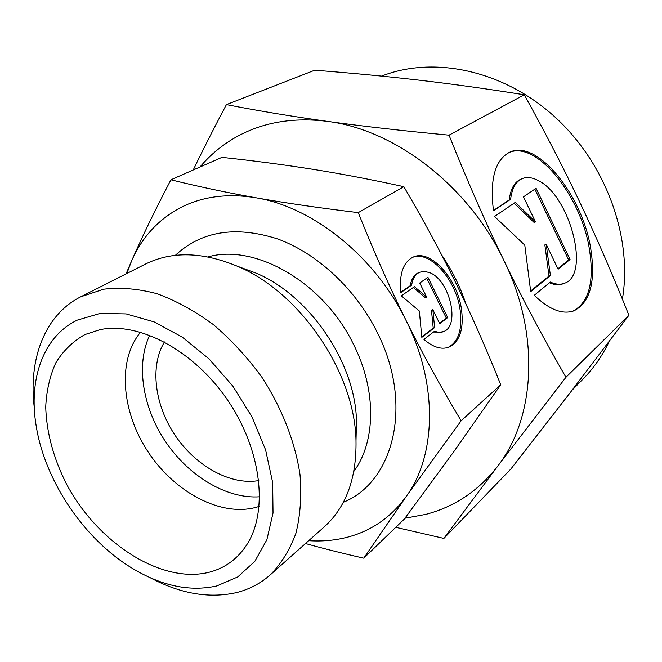 <?xml version="1.0" encoding="UTF-8"?>
<svg xmlns="http://www.w3.org/2000/svg" width="662" height="662" viewBox="0 0 662 662"><rect width="100%" height="100%" fill="white"/><g stroke="black" fill="none" stroke-linecap="round" stroke-linejoin="round"><path stroke-width="0.99" d="M404.945 518.222L425.79 514.374C454.521 506.852 478.452 490.832 497.584 466.329L565.936 377.29C542.972 337.454 522.326 298.57 503.989 260.621C485.66 222.746 467.339 180.925 449.026 135.164C402.513 130.786 362.006 126.194 327.508 121.378C292.753 116.553 259.057 110.968 226.412 104.613L314.723 70.222C351.861 73.085 386.616 76.395 418.996 80.152C451.194 83.859 486.297 88.733 524.296 94.774C545.67 133.36 564.396 169.637 580.466 203.606C596.603 237.6 612.747 274.821 628.9 315.261L570.065 392.823L510.89 468.977L443.871 538.413L497.584 466.329C535.244 418.26 540.482 334.873 503.989 260.621C468.721 186.014 395.123 129.719 327.508 121.378C293.109 117.075 262.731 122.263 236.375 136.943C222.333 144.846 210.202 154.867 199.982 167.014M305.505 543.535C323.023 548.442 342.436 553.324 363.761 558.182L406.253 496.417C436.316 455.357 438.161 384.349 406.145 320.623C375.089 256.608 313.002 207.057 256.111 197.806C227.174 193.056 201.637 196.515 179.51 208.182C157.705 220.115 141.709 237.757 131.523 261.101L126.864 273.472M308.699 540.697C322.08 541.582 334.964 540.424 347.368 537.221C371.357 530.941 390.985 517.345 406.253 496.417L461.141 420.759C440.892 387.129 422.563 353.748 406.145 320.623C389.769 287.507 373.798 251.51 358.258 212.626C319.763 207.992 285.711 203.052 256.111 197.806C226.412 192.526 198.021 186.519 170.928 179.783C155.04 210.16 141.908 237.269 131.523 261.101L126.061 273.878M170.928 179.783L221.969 157.357C254.332 160.816 284.834 164.83 313.465 169.398C341.948 173.94 372.077 179.7 403.853 186.676C423.655 220.471 441.149 252.901 456.333 283.981C471.526 315.095 486.33 348.692 500.737 384.763L453.677 451.856L404.3 519.082L363.761 558.182M572.175 390.075L582.734 379.376C593.442 368.527 602.296 355.842 609.28 341.327M622.388 299.15C632.814 237.401 605.987 163.142 554.425 116.529C502.83 69.866 433.436 55.732 381.585 76.113M466.098 304.429C460.38 287.068 452.254 270.601 441.719 255.019M356.106 436.275L356.462 420.916C355.486 362.892 309.435 295.211 255.813 273.009L241.398 267.705M150.142 577.686C180.105 593.665 208.729 598.671 236.02 592.705C248.879 589.577 260.257 583.661 270.154 574.964L324.248 526.878C346.027 507.158 356.611 478.444 355.999 440.735C354.923 372.673 300.118 292.141 237.211 266.165C202.506 251.808 172.012 251.063 145.723 263.939L145.135 264.237M270.154 574.964C281.226 563.776 289.815 549.89 295.906 533.324C300.358 515.433 301.723 495.871 300.01 474.654C295.178 442.125 282.012 408.272 261.962 377.34C247.48 357.472 231.295 339.896 213.404 324.628C194.918 311.041 176.142 300.738 157.068 293.721C138.25 288.731 120.484 287.217 103.752 289.186L80.838 296.758C44.867 314.798 28.309 358.878 34.258 407.395M216.747 585.961L237.732 576.941L254.804 561.368L266.869 539.753L273.025 513.025L272.661 482.515L265.594 449.895L252.081 417.101L232.858 386.145L209.093 358.936L182.273 337.107L154.072 321.864L126.169 313.912L100.127 313.424L77.297 320.118C43.013 336.511 28.234 379.574 36.253 426.345C45.148 481.804 84.918 540.25 133.244 568.881C162.405 586.16 190.242 591.853 216.747 585.961M140.609 332.167C117.033 360.103 121.477 412.161 148.478 452.485C175.306 492.909 221.861 517.411 257.063 507.034L259.148 506.372M84.877 334.575L100.053 329.643C139.227 321.533 193.925 350.463 227.736 400.311C261.697 450.061 268.54 511.561 246.62 545.025C237.41 559.009 225.039 568.054 209.506 572.167C161.644 584.496 97.736 543.047 66.473 483.996C53.456 458.195 46.539 432.534 45.719 407.022C46.497 390.754 49.857 376.016 55.807 362.801C63.213 350.777 72.903 341.369 84.877 334.575M447.868 347.525C458.286 342.047 462.415 329.85 460.256 310.933C456.672 280.489 430.159 249.971 412.567 257.369M400.841 292.604C399.095 274.051 403.183 262.226 413.096 257.129C430.598 248.515 457.988 279.381 461.629 310.412C463.814 329.651 459.552 341.906 448.844 347.186C441.273 349.834 432.981 347.227 423.945 339.383L434.396 331.339L439.088 332.341L443.35 331.637C460.644 326.275 449.688 279.927 429.663 272.645L424.483 271.387L419.766 272.206C415.463 274.151 412.749 278.462 411.632 285.132L400.841 292.604M443.35 331.637L441.951 332.15L433.486 332.043M572.887 311.173C588.957 302.567 594.459 281.904 589.395 249.177C581.186 196.035 536.22 139.889 508.788 152.649M493.488 210.756C489.657 179.659 494.944 160.196 509.359 152.376C536.601 138.292 582.436 194.901 590.736 248.655C595.841 281.664 590.247 302.385 573.954 310.809C562.443 314.798 549.212 309.634 534.259 295.31L550.329 282.037C555.617 284.445 560.325 284.85 564.454 283.262C590.686 275.044 570.139 196.035 538.471 180.676C532.265 177.308 526.729 176.671 521.855 178.757C515.648 181.702 511.908 188.546 510.617 199.303L493.488 210.756M564.032 283.419L563.081 283.775C559.076 285.322 554.524 284.983 549.435 282.773M524.784 245.122L494.481 216.482L515.301 202.382L535.484 221.911L523.485 196.837L536.079 188.306L570.048 259.463L558.124 269.194L546.224 244.336L550.387 275.516L530.709 291.594L524.784 245.122M530.634 291.032L549.005 276.037L544.851 244.882L546.224 244.336M550.387 275.516L549.005 276.037M557.917 268.764L568.683 259.984L534.855 189.133M570.048 259.463L568.683 259.984M535.484 221.911L534.126 222.473L514.142 203.168M493.447 210.458L509.252 199.899C510.543 189.15 514.3 182.298 520.506 179.352L521.855 178.757M510.617 199.303L509.252 199.899M419.327 310.999L401.321 295.84L414.47 286.679L426.651 297.081L419.725 283.022L427.925 277.304L447.702 317.586L439.733 323.677L432.849 309.684L434.62 327.591L421.835 337.363L419.327 310.999M421.785 336.842L433.221 328.112L431.459 310.221L432.849 309.684M434.62 327.591L433.221 328.112M439.535 323.288L446.32 318.108L426.7 278.164M447.702 317.586L446.32 318.108M426.651 297.081L425.261 297.627L413.345 287.465M400.791 292.232L410.241 285.694C411.367 279.025 414.081 274.713 418.392 272.769L419.766 272.206M411.632 285.132L410.241 285.694M164.482 341.948C149.579 366.177 154.676 405.376 175.471 435.877C196.217 466.42 230.798 485.544 258.809 480.571M149.711 335.22C135.561 364.679 142.744 408.131 165.996 442.324C189.274 476.508 227.049 499.131 259.653 496.781M403.853 186.676L358.258 212.626M500.737 384.763L461.141 420.759M395.768 527.308L443.871 538.413M226.412 104.613C213.586 128.85 202.531 150.638 193.254 169.969M449.026 135.164L524.296 94.774M565.936 377.29L628.9 315.261M353.88 471.336C375.9 441.579 376.719 390.009 353.384 344.099C323.569 282.326 255.151 243.285 207.959 256.906M343.346 502.268C394.262 481.779 413.667 403.373 376.959 331.877C355.353 288.574 316.734 252.967 277.113 238.767C235.3 225.61 201.372 231.137 175.322 255.35M255.813 273.009L237.211 266.165M356.462 420.916L355.999 440.735M573.218 311.066L573.954 310.809M448.306 347.385L448.844 347.186M80.838 296.758L145.425 264.088"/></g></svg>
